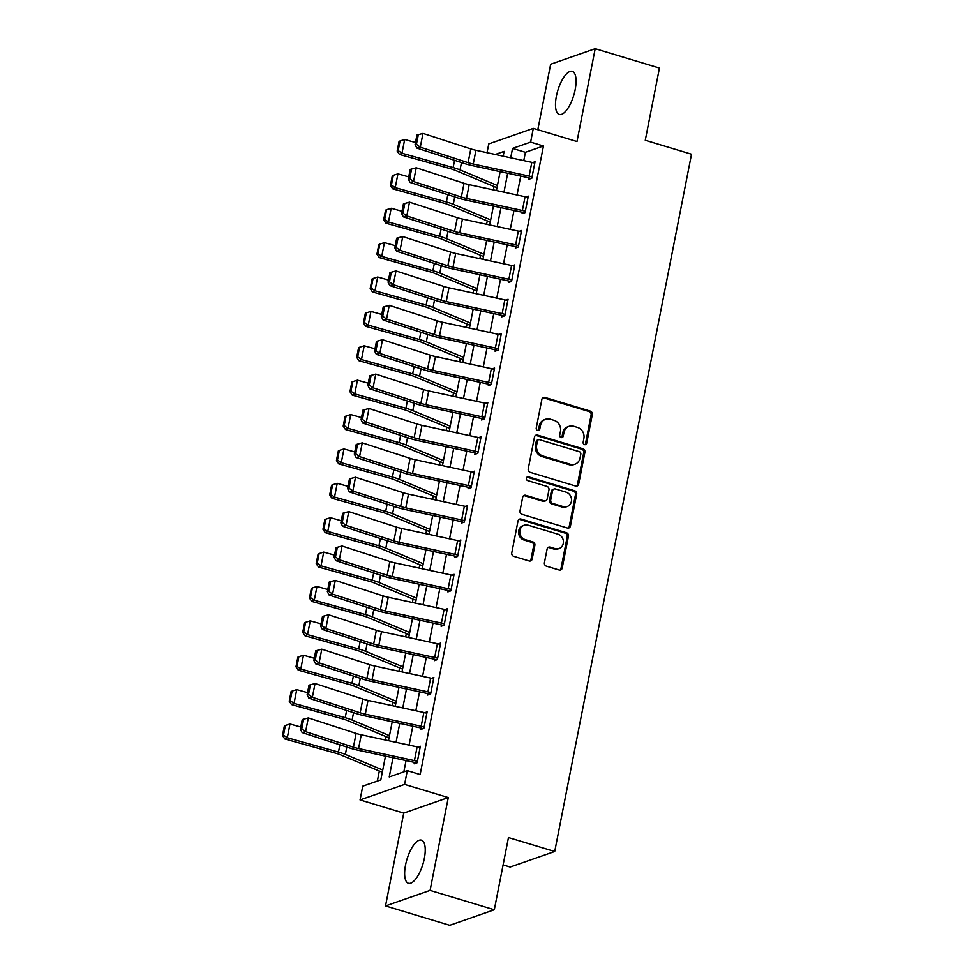 <?xml version="1.0" encoding="UTF-8"?>
<svg xmlns="http://www.w3.org/2000/svg" width="974" height="974" viewBox="0 0 974 974"><rect width="100%" height="100%" fill="white"/><g stroke="black" fill="none" stroke-linecap="round" stroke-linejoin="round"><path stroke-width="1.46" d="M584.546 444.619A1.985 1.778 70.8 0 0 586.689 443.255L592.314 414.571A2.837 2.545 70.8 0 0 590.317 411.113L544.929 397.429A2.837 2.545 70.8 0 0 541.873 399.364L536.248 428.049A1.985 1.778 70.8 0 0 538.659 430.459A1.985 1.778 70.8 0 0 539.779 429.12L540.509 425.407A9.07 8.145 70.8 0 1 545.586 419.27A9.07 8.145 70.8 0 1 550.273 419.197L554.048 420.342A9.07 8.145 70.8 0 1 560.427 431.409L559.697 435.122A1.985 1.778 70.8 0 0 562.12 437.533A1.985 1.778 70.8 0 0 563.228 436.194L563.958 432.48A9.07 8.145 70.8 0 1 569.047 426.344A9.07 8.145 70.8 0 1 573.723 426.271L577.509 427.416A9.07 8.145 70.8 0 1 583.876 438.483L583.158 442.196A1.985 1.778 70.8 0 0 584.546 444.619M584.924 444.692A1.985 1.778 70.8 0 0 585.484 443.681L591.108 414.997A2.837 2.545 70.8 0 0 589.112 411.527L543.723 397.842A2.837 2.545 70.8 0 0 542.895 397.745M538.013 430.545A1.985 1.778 70.8 0 0 538.573 429.534L539.304 425.821L540.509 425.407M561.474 437.618A1.985 1.778 70.8 0 0 562.022 436.608L562.753 432.894L563.958 432.48M424.335 858.447A22.524 8.328 -73.2 0 0 421.45 840.148A22.524 8.328 -73.2 0 0 405.549 864.997A22.524 8.328 -73.2 0 0 408.435 883.296A22.524 8.328 -73.2 0 0 424.335 858.447M575.171 89.645A22.524 8.328 -73.2 0 0 572.274 71.346A22.524 8.328 -73.2 0 0 556.385 96.195A22.524 8.328 -73.2 0 0 559.271 114.482A22.524 8.328 -73.2 0 0 575.171 89.645M544.417 562.704A2.837 2.545 70.8 0 0 546.414 566.162L559.149 570.009A2.837 2.545 70.8 0 0 562.193 568.061L568.451 536.199A2.837 2.545 70.8 0 0 566.454 532.741L521.066 519.057A2.837 2.545 70.8 0 0 518.01 521.005L511.764 552.855A2.837 2.545 70.8 0 0 513.748 556.324L529.138 560.963A2.837 2.545 70.8 0 0 532.181 559.015L534.86 545.379A2.837 2.545 70.8 0 0 532.875 541.921L525.242 539.62A7.585 6.806 70.8 0 1 519.787 532.51A7.585 6.806 70.8 0 1 524.158 525.242A7.585 6.806 70.8 0 1 528.078 525.181L557.956 534.19A7.585 6.806 70.8 0 1 563.41 541.301A7.585 6.806 70.8 0 1 559.039 548.569A7.585 6.806 70.8 0 1 555.131 548.63L550.14 547.132A2.837 2.545 70.8 0 0 547.096 549.068L544.417 562.704M494.305 909.765L449.744 925.3L385.521 905.942L430.07 890.406L494.305 909.765L508.465 837.555L554.717 851.507L691.516 154.209L645.275 140.268L659.435 68.058L595.199 48.7L576.985 141.534L533.314 128.373L530.611 142.119L543.455 145.99L420.147 774.525L407.302 770.641L404.6 784.399L360.051 799.934L362.754 786.176L380.81 779.882L385.473 756.153M430.07 890.406L448.284 797.572L404.6 784.399M575.622 486.038A2.837 2.545 70.8 0 0 578.678 484.09L584.924 452.24A2.837 2.545 70.8 0 0 582.927 448.771L537.538 435.086A2.837 2.545 70.8 0 0 534.482 437.034L528.237 468.896A2.837 2.545 70.8 0 0 530.221 472.353L575.622 486.038M576.681 494.22L570.435 526.082A2.837 2.545 70.8 0 1 567.379 528.018L521.991 514.333A2.837 2.545 70.8 0 1 519.994 510.875L522.673 497.239A2.837 2.545 70.8 0 1 525.729 495.303L544.137 500.855A2.837 2.545 70.8 0 0 547.181 498.907L548.959 489.861A2.837 2.545 70.8 0 0 546.962 486.403L527.798 480.632A1.985 1.778 70.8 0 1 527.518 476.858A1.985 1.778 70.8 0 1 528.541 476.846L574.697 490.762A2.837 2.545 70.8 0 1 576.681 494.22L575.476 494.646L569.23 526.496L570.435 526.082M595.199 48.7L550.651 64.235L537.806 129.725M543.455 145.99L525.4 152.297L523.769 160.613M520.737 176.087L517.024 194.995M513.98 210.469L510.279 229.389M507.235 244.851L503.534 263.771M500.49 279.234L496.777 298.154M493.745 313.616L490.032 332.536M487 347.998L483.287 366.918M480.255 382.38L476.542 401.3M473.51 416.762L469.797 435.682M466.765 451.145L463.052 470.065M460.02 485.539L456.307 504.447M453.275 519.921L449.562 538.829M446.53 554.303L442.817 573.211M439.785 588.686L436.072 607.593M433.04 623.068L429.327 641.988M426.295 657.45L422.582 676.37M419.551 691.832L415.837 710.752M412.793 726.214L409.092 745.134M406.048 760.597L403.845 771.846M529.113 176.111L531.816 162.354A10.105 2.435 -168.9 0 1 534.775 163.121L532.072 176.866A10.105 2.435 -168.9 0 0 529.113 176.111L473.242 164.034A14.44 3.482 11.1 0 1 468.092 162.658L420.281 147.159L416.823 148.06L464.635 163.571A21.659 5.223 -168.9 0 0 472.341 165.629L528.212 177.706A2.885 0.694 11.1 0 1 529.065 177.925L528.797 179.289L531.804 178.242L535.043 161.745L532.705 162.561M522.368 210.494L525.059 196.736A10.105 2.435 -168.9 0 1 528.03 197.503L525.327 211.248A10.105 2.435 -168.9 0 0 522.368 210.494L466.497 198.416A14.44 3.482 11.1 0 1 461.347 197.04L413.536 181.541L410.078 182.442L457.89 197.953A21.659 5.223 -168.9 0 0 465.596 200.011L521.467 212.088A2.885 0.694 11.1 0 1 522.32 212.308L522.052 213.683L525.059 212.624L528.298 196.127L525.96 196.943M515.623 244.876L518.314 231.118A10.105 2.435 -168.9 0 1 521.285 231.885L518.582 245.631A10.105 2.435 -168.9 0 0 515.623 244.876L459.752 232.798A14.44 3.482 11.1 0 1 454.602 231.422L406.791 215.924L403.321 216.837L451.145 232.336A21.659 5.223 -168.9 0 0 458.851 234.393L514.722 246.471A2.885 0.694 11.1 0 1 515.575 246.69L515.307 248.066L518.314 247.006L521.553 230.509L519.203 231.325M508.878 279.258L511.569 265.5A10.105 2.435 -168.9 0 1 514.54 266.267L511.837 280.025A10.105 2.435 -168.9 0 0 508.878 279.258L453.007 267.18A14.44 3.482 11.1 0 1 447.857 265.817L400.046 250.306L396.576 251.219L444.4 266.718A21.659 5.223 -168.9 0 0 452.106 268.775L507.978 280.853A2.885 0.694 11.1 0 1 508.83 281.072L508.562 282.448L511.569 281.401L514.808 264.891L512.458 265.707M502.134 313.64L504.824 299.895A10.105 2.435 -168.9 0 1 507.795 300.649L505.092 314.407A10.105 2.435 -168.9 0 0 502.134 313.64L446.262 301.563A14.44 3.482 11.1 0 1 441.112 300.199L393.301 284.688L389.831 285.601L437.643 301.1A21.659 5.223 -168.9 0 0 445.362 303.158L501.233 315.235A2.885 0.694 11.1 0 1 502.085 315.454L501.817 316.83L504.824 315.783L508.063 299.274L505.713 300.089M495.389 348.022L498.079 334.277A10.105 2.435 -168.9 0 1 501.05 335.032L498.347 348.789A10.105 2.435 -168.9 0 0 495.389 348.022L439.505 335.945A14.44 3.482 11.1 0 1 434.367 334.581L386.556 319.07L383.086 319.983L430.898 335.482A21.659 5.223 -168.9 0 0 438.617 337.54L494.488 349.617A2.885 0.694 11.1 0 1 495.34 349.836L495.06 351.212L498.079 350.165L501.318 333.656L498.968 334.472M488.644 382.405L491.334 368.659A10.105 2.435 -168.9 0 1 494.293 369.414L491.602 383.172A10.105 2.435 -168.9 0 0 488.644 382.405L432.76 370.339A14.44 3.482 11.1 0 1 427.623 368.963L379.811 353.452L376.341 354.366L424.153 369.864A21.659 5.223 -168.9 0 0 431.872 371.922L487.743 383.999A2.885 0.694 11.1 0 1 488.595 384.219L488.315 385.594L491.334 384.547L494.573 368.038L492.223 368.854M481.887 416.787L484.589 403.041A10.105 2.435 -168.9 0 1 487.548 403.796L484.857 417.554A10.105 2.435 -168.9 0 0 481.887 416.787L426.015 404.721A14.44 3.482 11.1 0 1 420.878 403.346L373.066 387.835L369.596 388.748L417.408 404.247A21.659 5.223 -168.9 0 0 425.127 406.304L480.998 418.382A2.885 0.694 11.1 0 1 481.85 418.601L481.57 419.977L484.589 418.93L487.828 402.42L485.478 403.236M475.142 451.169L477.844 437.423A10.105 2.435 -168.9 0 1 480.803 438.178L478.112 451.936A10.105 2.435 -168.9 0 0 475.142 451.169L419.27 439.104A14.44 3.482 11.1 0 1 414.133 437.728L366.321 422.229L362.852 423.13L410.663 438.641A21.659 5.223 -168.9 0 0 418.382 440.698L474.253 452.764A2.885 0.694 11.1 0 1 475.093 452.983L474.825 454.359L477.844 453.312L481.071 436.802L478.733 437.618M468.397 485.563L471.099 471.806A10.105 2.435 -168.9 0 1 474.058 472.56L471.367 486.318A10.105 2.435 -168.9 0 0 468.397 485.563L412.526 473.486A14.44 3.482 11.1 0 1 407.388 472.11L359.576 456.611L356.107 457.512L403.918 473.023A21.659 5.223 -168.9 0 0 411.637 475.081L467.508 487.146A2.885 0.694 11.1 0 1 468.348 487.365L468.08 488.741L471.087 487.694L474.326 471.185L471.988 472.013M461.652 519.946L464.354 506.188A10.105 2.435 -168.9 0 1 467.313 506.955L464.622 520.7A10.105 2.435 -168.9 0 0 461.652 519.946L405.781 507.868A14.44 3.482 11.1 0 1 400.643 506.492L352.832 490.993L349.362 491.894L397.173 507.405A21.659 5.223 -168.9 0 0 404.892 509.463L460.763 521.54A2.885 0.694 11.1 0 1 461.603 521.747L461.335 523.123L464.342 522.076L467.581 505.579L465.243 506.395M454.907 554.328L457.61 540.57A10.105 2.435 -168.9 0 1 460.568 541.337L457.877 555.083A10.105 2.435 -168.9 0 0 454.907 554.328L399.036 542.25A14.44 3.482 11.1 0 1 393.898 540.874L346.087 525.376L342.617 526.277L390.428 541.788A21.659 5.223 -168.9 0 0 398.147 543.845L454.018 555.923A2.885 0.694 11.1 0 1 454.858 556.13L454.59 557.505L457.597 556.458L460.836 539.961L458.498 540.777M448.162 588.71L450.865 574.952A10.105 2.435 -168.9 0 1 453.823 575.719L451.12 589.465A10.105 2.435 -168.9 0 0 448.162 588.71L392.291 576.632A14.44 3.482 11.1 0 1 387.153 575.257L339.342 559.758L335.872 560.659L383.683 576.17A21.659 5.223 -168.9 0 0 391.402 578.227L447.273 590.305A2.885 0.694 11.1 0 1 448.113 590.524L447.845 591.888L450.852 590.841L454.091 574.343L451.753 575.159M441.417 623.092L444.12 609.334A10.105 2.435 -168.9 0 1 447.078 610.101L444.375 623.847A10.105 2.435 -168.9 0 0 441.417 623.092L385.546 611.015A14.44 3.482 11.1 0 1 380.408 609.639L332.584 594.14L329.127 595.041L376.938 610.552A21.659 5.223 -168.9 0 0 384.657 612.609L440.528 624.687A2.885 0.694 11.1 0 1 441.368 624.906L441.1 626.282L444.107 625.223L447.346 608.726L445.008 609.541M434.672 657.474L437.375 643.717A10.105 2.435 -168.9 0 1 440.333 644.484L437.63 658.229A10.105 2.435 -168.9 0 0 434.672 657.474L378.801 645.397A14.44 3.482 11.1 0 1 373.663 644.033L325.84 628.522L322.382 629.435L370.193 644.934A21.659 5.223 -168.9 0 0 377.9 646.992L433.783 659.069A2.885 0.694 11.1 0 1 434.623 659.288L434.355 660.664L437.363 659.605L440.601 643.108L438.263 643.924M427.927 691.857L430.63 678.099A10.105 2.435 -168.9 0 1 433.588 678.866L430.885 692.624A10.105 2.435 -168.9 0 0 427.927 691.857L372.056 679.779A14.44 3.482 11.1 0 1 366.906 678.415L319.095 662.904L315.637 663.818L363.448 679.316A21.659 5.223 -168.9 0 0 371.155 681.374L427.026 693.451A2.885 0.694 11.1 0 1 427.878 693.671L427.61 695.046L430.618 693.999L433.856 677.49L431.519 678.306M421.182 726.239L423.885 712.493A10.105 2.435 -168.9 0 1 426.843 713.248L424.14 727.006A10.105 2.435 -168.9 0 0 421.182 726.239L365.311 714.161A14.44 3.482 11.1 0 1 360.161 712.798L312.35 697.287L308.892 698.2L356.703 713.699A21.659 5.223 -168.9 0 0 364.41 715.756L420.281 727.834A2.885 0.694 11.1 0 1 421.133 728.053L420.865 729.429L423.873 728.382L427.111 711.872L424.774 712.688M414.437 760.621L417.128 746.875A10.105 2.435 -168.9 0 1 420.098 747.63L417.396 761.388A10.105 2.435 -168.9 0 0 414.437 760.621L358.566 748.543A14.44 3.482 11.1 0 1 353.416 747.18L305.605 731.669L302.147 732.582L349.958 748.081A21.659 5.223 -168.9 0 0 357.665 750.138L413.536 762.216A2.885 0.694 11.1 0 1 414.388 762.435L414.12 763.811L417.128 762.764L420.366 746.254L418.016 747.07M494.013 186.509L493.343 189.881M487.256 220.891L486.598 224.263M480.511 255.285L479.853 258.646M473.766 289.668L473.108 293.028M467.021 324.05L466.363 327.422M460.276 358.432L459.618 361.804M453.531 392.814L452.873 396.187M446.786 427.196L446.129 430.569M440.041 461.579L439.384 464.951M433.296 495.961L432.639 499.333M426.551 530.343L425.894 533.715M419.806 564.725L419.149 568.098M413.061 599.107L412.392 602.48M406.316 633.49L405.647 636.862M399.571 667.884L398.902 671.244M392.826 702.266L392.157 705.626M386.081 736.648L385.412 740.021M379.324 771.031L377.352 781.087M503.095 864.912L510.157 867.043L554.717 851.507M448.284 797.572L403.735 813.107L385.521 905.942M403.735 813.107L360.051 799.934M487.037 152.675L488.765 143.909L533.314 128.373M392.997 757.772L389.235 776.948L407.302 770.641M530.611 142.119L512.555 148.413L510.717 157.8M507.673 173.262L503.972 192.182M500.928 207.645L497.227 226.565M494.183 242.027L490.47 260.947M487.438 276.409L483.725 295.329M480.693 310.791L476.98 329.711M473.948 345.173L470.235 364.093M467.203 379.568L463.49 398.476M460.459 413.95L456.745 432.858M453.714 448.332L450 467.24M446.969 482.714L443.255 501.634M440.224 517.097L436.51 536.017M433.479 551.479L429.765 570.399M426.734 585.861L423.02 604.781M419.989 620.243L416.275 639.163M413.244 654.625L409.53 673.545M406.487 689.008L402.786 707.928M399.742 723.39L396.041 742.31M503.181 156.169L504.118 151.36L495.242 154.452M388.504 740.678L392.218 721.771M395.249 706.296L398.963 687.388M401.994 671.914L405.708 653.006M408.739 637.532L412.452 618.612M415.484 603.149L419.197 584.23M422.229 568.767L425.942 549.847M428.974 534.385L432.687 515.465M435.719 500.003L439.432 481.083M442.464 465.621L446.177 446.701M449.209 431.238L452.922 412.319M455.966 396.856L459.667 377.936M462.711 362.462L466.412 343.554M469.456 328.08L473.157 309.172M476.201 293.698L479.914 274.79M482.946 259.315L486.659 240.408M489.691 224.933L493.404 206.013M496.436 190.551L500.149 171.631M525.4 152.297L512.555 148.413M569.047 426.344L567.842 426.758A9.07 8.145 70.8 0 0 562.753 432.894M545.586 419.27L544.381 419.697A9.07 8.145 70.8 0 0 539.304 425.821M576.45 486.136A2.837 2.545 70.8 0 0 577.472 484.516L583.718 452.654A2.837 2.545 70.8 0 0 581.721 449.197L536.333 435.512A2.837 2.545 70.8 0 0 535.505 435.415M580.808 454.14A1.985 1.778 70.8 0 0 579.42 451.717L539.572 439.712A1.985 1.778 70.8 0 0 537.429 441.064L536.662 444.984A9.07 8.145 70.8 0 0 543.042 456.051L570.277 464.269A9.07 8.145 70.8 0 0 574.964 464.196A9.07 8.145 70.8 0 0 580.041 458.06L580.808 454.14M538.549 439.724L537.344 440.138A1.985 1.778 70.8 0 0 536.224 441.49L537.429 441.064M574.964 464.196L573.759 464.61A9.07 8.145 70.8 0 1 569.072 464.683L541.836 456.477A9.07 8.145 70.8 0 1 535.457 445.398L536.224 441.49M568.219 528.127A2.837 2.545 70.8 0 0 569.23 526.496M545.598 500.831L544.393 501.245A2.837 2.545 70.8 0 1 542.932 501.269L524.523 495.717A2.837 2.545 70.8 0 0 523.683 495.62M575.476 494.646A2.837 2.545 70.8 0 0 573.491 491.176L527.336 477.272A1.985 1.778 70.8 0 0 526.958 477.199M563.24 506.614A7.585 6.806 70.8 0 0 567.148 506.553A7.585 6.806 70.8 0 0 571.519 499.285A7.585 6.806 70.8 0 0 566.077 492.162L555.545 488.997A2.837 2.545 70.8 0 0 552.489 490.933L550.712 499.979A2.837 2.545 70.8 0 0 552.708 503.436L563.24 506.614L562.035 507.028A7.585 6.806 70.8 0 0 565.943 506.967L567.148 506.553M554.084 489.009L552.879 489.435A2.837 2.545 70.8 0 0 551.284 491.346L552.489 490.933M562.035 507.028L551.503 503.85A2.837 2.545 70.8 0 1 549.506 500.392L551.284 491.346M559.039 548.569L557.834 548.995A7.585 6.806 70.8 0 1 553.926 549.056L548.946 547.546A2.837 2.545 70.8 0 0 548.106 547.449M524.158 525.242L522.953 525.656A7.585 6.806 70.8 0 0 518.582 532.924A7.585 6.806 70.8 0 0 524.036 540.046L525.242 539.62M529.966 561.061A2.837 2.545 70.8 0 0 530.988 559.441L533.655 545.805A2.837 2.545 70.8 0 0 531.67 542.348L524.036 540.046M559.977 570.107A2.837 2.545 70.8 0 0 561 568.487L567.245 536.625A2.837 2.545 70.8 0 0 565.249 533.168L519.86 519.483A2.837 2.545 70.8 0 0 519.032 519.373M400.071 140.938L399.048 141.413L397.161 151.043L398.171 150.568L400.071 140.938L404.673 139.489L415.472 142.508M499.455 171.485L500.125 171.765M404.673 139.489L401.982 153.235L453.141 167.577A21.659 5.223 11.1 0 1 460.032 169.914L497.422 185.51M398.171 150.568L401.982 153.235L399.437 154.428L397.161 151.043M496.983 187.751A10.105 2.435 11.1 0 1 496.411 187.519L455.199 170.328A14.44 3.482 -168.9 0 0 450.609 168.758L399.437 154.428M529.065 177.925L531.037 178.51M416.933 135.057L422.984 133.401L420.281 147.159L416.434 144.322L418.321 134.692L416.933 135.057L415.046 144.688L416.434 144.322M531.816 162.354L475.933 150.276A14.44 3.482 11.1 0 1 470.795 148.912L422.984 133.401L418.321 134.692M415.046 144.688L416.823 148.06M393.313 175.32L392.303 175.795L390.416 185.425L391.426 184.95L393.313 175.32L397.928 173.871L408.727 176.891M492.71 205.867L493.38 206.147M397.928 173.871L395.237 187.629L446.396 201.959A21.659 5.223 11.1 0 1 453.287 204.309L490.677 219.905M391.426 184.95L395.237 187.629L392.692 188.81L390.416 185.425M490.239 222.133A10.105 2.435 11.1 0 1 489.666 221.902L448.454 204.71A14.44 3.482 -168.9 0 0 443.864 203.14L392.692 188.81M386.568 209.702L385.558 210.177L383.671 219.807L384.681 219.333L386.568 209.702L391.183 208.253L401.982 211.273M485.965 240.249L486.635 240.529M391.183 208.253L388.48 222.011L439.651 236.341A21.659 5.223 11.1 0 1 446.542 238.691L483.932 254.287M384.681 219.333L388.48 222.011L385.947 223.192L383.671 219.807M483.494 256.515A10.105 2.435 11.1 0 1 482.909 256.284L441.709 239.093A14.44 3.482 -168.9 0 0 437.119 237.522L385.947 223.192M379.823 244.097L378.813 244.571L376.926 254.19L377.936 253.715L379.823 244.097L384.438 242.636L395.237 245.655M479.22 274.631L479.878 274.912M384.438 242.636L381.735 256.393L432.906 270.723A21.659 5.223 11.1 0 1 439.798 273.073L477.187 288.669M377.936 253.715L381.735 256.393L379.203 257.574L376.926 254.19M476.749 290.897A10.105 2.435 11.1 0 1 476.164 290.666L434.964 273.475A14.44 3.482 -168.9 0 0 430.374 271.916L379.203 257.574M522.32 212.308L524.292 212.892M410.188 169.439L416.239 167.784L413.536 181.541L409.689 178.705L411.576 169.074L410.188 169.439L408.301 179.07L409.689 178.705M525.059 196.736L469.188 184.658A14.44 3.482 11.1 0 1 464.05 183.295L416.239 167.784L411.576 169.074M408.301 179.07L410.078 182.442M515.575 246.69L517.547 247.274M403.443 203.822L409.494 202.166L406.791 215.924L402.944 213.087L404.831 203.456L403.443 203.822L401.556 213.452L402.944 213.087M518.314 231.118L462.443 219.053A14.44 3.482 11.1 0 1 457.305 217.677L409.494 202.166L404.831 203.456M401.556 213.452L403.321 216.837M508.83 281.072L510.802 281.669M396.698 238.204L402.749 236.548L400.046 250.306L396.199 247.469L398.086 237.851L396.698 238.204L394.811 247.834L396.199 247.469M511.569 265.5L455.698 253.435A14.44 3.482 11.1 0 1 450.56 252.059L402.749 236.548L398.086 237.851M394.811 247.834L396.576 251.219M373.079 278.479L372.068 278.954L370.181 288.572L371.191 288.097L373.079 278.479L377.693 277.018L388.492 280.049M472.475 309.026L473.133 309.294M377.693 277.018L374.99 290.776L426.162 305.106A21.659 5.223 11.1 0 1 433.053 307.455L470.442 323.051M371.191 288.097L374.99 290.776L372.458 291.957L370.181 288.572M470.004 325.279A10.105 2.435 11.1 0 1 469.419 325.048L428.219 307.857A14.44 3.482 -168.9 0 0 423.629 306.299L372.458 291.957M502.085 315.454L504.057 316.051M389.953 272.586L396.004 270.942L393.301 284.688L389.454 281.851L391.341 272.233L389.953 272.586L388.066 282.216L389.454 281.851M504.824 299.895L448.953 287.817A14.44 3.482 11.1 0 1 443.815 286.441L396.004 270.942L391.341 272.233M388.066 282.216L389.831 285.601M366.334 312.861L365.323 313.336L363.436 322.954L364.446 322.479L366.334 312.861L370.948 311.4L381.747 314.432M465.73 343.408L466.388 343.676M370.948 311.4L368.245 325.158L419.417 339.488A21.659 5.223 11.1 0 1 426.308 341.837L463.697 357.434M364.446 322.479L368.245 325.158L365.713 326.339L363.436 322.954M463.259 359.662A10.105 2.435 11.1 0 1 462.674 359.43L421.474 342.239A14.44 3.482 -168.9 0 0 416.872 340.681L365.713 326.339M359.589 347.243L358.578 347.718L356.691 357.336L357.702 356.874L359.589 347.243L364.203 345.782L375.002 348.814M458.985 377.79L459.643 378.058M364.203 345.782L361.5 359.54L412.672 373.87A21.659 5.223 11.1 0 1 419.563 376.22L456.952 391.816M357.702 356.874L361.5 359.54L358.968 360.721L356.691 357.336M456.514 394.044A10.105 2.435 11.1 0 1 455.929 393.813L414.729 376.621A14.44 3.482 -168.9 0 0 410.127 375.063L358.968 360.721M352.844 381.625L351.833 382.1L349.946 391.731L350.957 391.256L352.844 381.625L357.458 380.164L368.245 383.196M452.24 412.172L452.898 412.44M357.458 380.164L354.755 393.922L405.927 408.252A21.659 5.223 11.1 0 1 412.818 410.602L450.207 426.198M350.957 391.256L354.755 393.922L352.223 395.115L349.946 391.731M449.769 428.426A10.105 2.435 11.1 0 1 449.184 428.195L407.984 411.004A14.44 3.482 -168.9 0 0 403.382 409.445L352.223 395.115M346.099 416.008L345.088 416.482L343.189 426.113L344.212 425.638L346.099 416.008L350.713 414.559L361.5 417.578M445.495 446.555L446.153 446.822M350.713 414.559L348.01 428.304L399.182 442.634A21.659 5.223 11.1 0 1 406.073 444.984L443.462 460.58M344.212 425.638L348.01 428.304L345.478 429.497L343.189 426.113M443.024 462.808A10.105 2.435 11.1 0 1 442.44 462.577L401.239 445.386A14.44 3.482 -168.9 0 0 396.637 443.827L345.478 429.497M339.354 450.39L338.343 450.865L336.444 460.495L337.467 460.02L339.354 450.39L343.968 448.941L354.755 451.96M438.75 480.937L439.408 481.217M343.968 448.941L341.265 462.687L392.437 477.029A21.659 5.223 11.1 0 1 399.328 479.366L436.705 494.962M337.467 460.02L341.265 462.687L338.733 463.88L336.444 460.495M436.279 497.19A10.105 2.435 11.1 0 1 435.695 496.959L394.494 479.768A14.44 3.482 -168.9 0 0 389.892 478.21L338.733 463.88M495.34 349.836L497.312 350.433M383.208 306.98L389.259 305.325L386.556 319.07L382.697 316.233L384.596 306.615L383.208 306.98L381.321 316.599L382.697 316.233M498.079 334.277L442.208 322.199A14.44 3.482 11.1 0 1 437.07 320.823L389.259 305.325L384.596 306.615M381.321 316.599L383.086 319.983M488.595 384.219L490.555 384.815M376.463 341.363L382.514 339.707L379.811 353.452L375.952 350.628L377.851 340.997L376.463 341.363L374.576 350.981L375.952 350.628M491.334 368.659L435.463 356.581A14.44 3.482 11.1 0 1 430.325 355.206L382.514 339.707L377.851 340.997M374.576 350.981L376.341 354.366M481.85 418.601L483.81 419.197M369.718 375.745L375.757 374.089L373.066 387.835L369.207 385.01L371.094 375.38L369.718 375.745L367.819 385.363L369.207 385.01M484.589 403.041L428.718 390.964A14.44 3.482 11.1 0 1 423.58 389.588L375.757 374.089L371.094 375.38M367.819 385.363L369.596 388.748M475.093 452.983L477.065 453.58M362.973 410.127L369.012 408.471L366.321 422.229L362.462 419.392L364.349 409.762L362.973 410.127L361.074 419.757L362.462 419.392M477.844 437.423L421.973 425.346A14.44 3.482 11.1 0 1 416.835 423.97L369.012 408.471L364.349 409.762M361.074 419.757L362.852 423.13M468.348 487.365L470.32 487.962M356.216 444.509L362.267 442.853L359.576 456.611L355.717 453.774L357.604 444.144L356.216 444.509L354.329 454.14L355.717 453.774M471.099 471.806L415.228 459.728A14.44 3.482 11.1 0 1 410.078 458.352L362.267 442.853L357.604 444.144M354.329 454.14L356.107 457.512M332.609 484.772L331.586 485.247L329.699 494.877L330.722 494.402L332.609 484.772L337.223 483.323L348.01 486.343M432.006 515.319L432.663 515.599M337.223 483.323L334.52 497.069L385.692 511.411A21.659 5.223 11.1 0 1 392.583 513.748L429.96 529.345M330.722 494.402L334.52 497.069L331.976 498.262L329.699 494.877M429.522 531.573A10.105 2.435 11.1 0 1 428.95 531.341L387.737 514.162A14.44 3.482 -168.9 0 0 383.147 512.592L331.976 498.262M461.603 521.747L463.575 522.344M349.471 478.891L355.522 477.236L352.832 490.993L348.972 488.157L350.859 478.526L349.471 478.891L347.584 488.522L348.972 488.157M464.354 506.188L408.483 494.11A14.44 3.482 11.1 0 1 403.333 492.747L355.522 477.236L350.859 478.526M347.584 488.522L349.362 491.894M325.864 519.154L324.841 519.629L322.954 529.259L323.977 528.785L325.864 519.154L330.478 517.705L341.265 520.725M425.261 549.701L425.918 549.981M330.478 517.705L327.775 531.451L378.947 545.793A21.659 5.223 11.1 0 1 385.838 548.131L423.215 563.727M323.977 528.785L327.775 531.451L325.231 532.644L322.954 529.259M422.777 565.955A10.105 2.435 11.1 0 1 422.205 565.724L380.992 548.545A14.44 3.482 -168.9 0 0 376.402 546.974L325.231 532.644M454.858 556.13L456.83 556.726M342.726 513.274L348.777 511.618L346.087 525.376L342.227 522.539L344.114 512.908L342.726 513.274L340.839 522.904L342.227 522.539M457.61 540.57L401.738 528.492A14.44 3.482 11.1 0 1 396.588 527.129L348.777 511.618L344.114 512.908M340.839 522.904L342.617 526.277M319.119 553.536L318.096 554.011L316.209 563.642L317.232 563.167L319.119 553.536L323.721 552.088L334.52 555.107M418.516 584.083L419.173 584.363M323.721 552.088L321.03 565.833L372.202 580.175A21.659 5.223 11.1 0 1 379.093 582.513L416.47 598.109M317.232 563.167L321.03 565.833L318.486 567.026L316.209 563.642M416.032 600.349A10.105 2.435 11.1 0 1 415.46 600.118L374.247 582.927A14.44 3.482 -168.9 0 0 369.657 581.356L318.486 567.026M448.113 590.524L450.085 591.108M335.981 547.656L342.032 546L339.342 559.758L335.482 556.921L337.369 547.291L335.981 547.656L334.094 557.286L335.482 556.921M450.865 574.952L394.994 562.875A14.44 3.482 11.1 0 1 389.844 561.511L342.032 546L337.369 547.291M334.094 557.286L335.872 560.659M312.374 587.919L311.351 588.393L309.464 598.024L310.487 597.549L312.374 587.919L316.976 586.47L327.775 589.489M411.771 618.466L412.428 618.746M316.976 586.47L314.285 600.227L365.457 614.557A21.659 5.223 11.1 0 1 372.336 616.907L409.725 632.503M310.487 597.549L314.285 600.227L311.741 601.408L309.464 598.024M409.287 634.731A10.105 2.435 11.1 0 1 408.715 634.5L367.502 617.309A14.44 3.482 -168.9 0 0 362.912 615.738L311.741 601.408M441.368 624.906L443.34 625.491M329.236 582.038L335.287 580.382L332.584 594.14L328.737 591.303L330.624 581.673L329.236 582.038L327.349 591.668L328.737 591.303M444.12 609.334L388.249 597.257A14.44 3.482 11.1 0 1 383.099 595.893L335.287 580.382L330.624 581.673M327.349 591.668L329.127 595.041M305.629 622.301L304.606 622.776L302.719 632.406L303.742 631.931L305.629 622.301L310.231 620.852L321.03 623.871M405.026 652.848L405.683 653.128M310.231 620.852L307.541 634.61L358.7 648.94A21.659 5.223 11.1 0 1 365.591 651.289L402.98 666.886M303.742 631.931L307.541 634.61L304.996 635.791L302.719 632.406M402.542 669.114A10.105 2.435 11.1 0 1 401.97 668.882L360.757 651.691A14.44 3.482 -168.9 0 0 356.167 650.121L304.996 635.791M434.623 659.288L436.596 659.873M322.491 616.42L328.542 614.764L325.84 628.522L321.992 625.685L323.879 616.067L322.491 616.42L320.604 626.051L321.992 625.685M437.375 643.717L381.504 631.651A14.44 3.482 11.1 0 1 376.354 630.275L328.542 614.764L323.879 616.067M320.604 626.051L322.382 629.435M298.884 656.695L297.861 657.17L295.974 666.788L296.985 666.313L298.884 656.695L303.486 655.234L314.285 658.254M398.281 687.23L398.938 687.51M303.486 655.234L300.796 668.992L351.955 683.322A21.659 5.223 11.1 0 1 358.846 685.672L396.235 701.268M296.985 666.313L300.796 668.992L298.251 670.173L295.974 666.788M395.797 703.496A10.105 2.435 11.1 0 1 395.225 703.265L354.012 686.073A14.44 3.482 -168.9 0 0 349.423 684.515L298.251 670.173M427.878 693.671L429.851 694.267M315.746 650.802L321.797 649.159L319.095 662.904L315.247 660.068L317.134 650.449L315.746 650.802L313.859 660.433L315.247 660.068M430.63 678.099L374.747 666.033A14.44 3.482 11.1 0 1 369.609 664.658L321.797 649.159L317.134 650.449M313.859 660.433L315.637 663.818M292.139 691.077L291.116 691.552L289.229 701.17L290.24 700.696L292.139 691.077L296.741 689.616L307.541 692.648M391.524 721.624L392.193 721.892M296.741 689.616L294.051 703.374L345.21 717.704A21.659 5.223 11.1 0 1 352.101 720.054L389.49 735.65M290.24 700.696L294.051 703.374L291.506 704.555L289.229 701.17M389.052 737.878A10.105 2.435 11.1 0 1 388.48 737.647L347.268 720.456A14.44 3.482 -168.9 0 0 342.678 718.897L291.506 704.555M285.382 725.46L284.371 725.934L282.484 735.553L283.495 735.078L285.382 725.46L289.996 723.999L300.796 727.03M384.779 756.007L385.448 756.274M289.996 723.999L287.306 737.756L338.465 752.086A21.659 5.223 11.1 0 1 345.356 754.436L382.745 770.032M283.495 735.078L287.306 737.756L284.761 738.937L282.484 735.553M382.307 772.26A10.105 2.435 11.1 0 1 381.723 772.029L340.523 754.838A14.44 3.482 -168.9 0 0 335.933 753.279L284.761 738.937M421.133 728.053L423.106 728.649M309.002 685.185L315.052 683.541L312.35 697.287L308.502 694.45L310.389 684.832L309.002 685.185L307.114 694.815L308.502 694.45M423.885 712.493L368.002 700.416A14.44 3.482 11.1 0 1 362.864 699.04L315.052 683.541L310.389 684.832M307.114 694.815L308.892 698.2M414.388 762.435L416.361 763.032M302.257 719.579L308.308 717.923L305.605 731.669L301.757 728.844L303.644 719.214L302.257 719.579L300.369 729.197L301.757 728.844M417.128 746.875L361.257 734.798A14.44 3.482 11.1 0 1 356.119 733.422L308.308 717.923L303.644 719.214M300.369 729.197L302.147 732.582M585.484 443.681L586.689 443.255M538.573 429.534L539.779 429.12M562.022 436.608L563.228 436.194M543.723 397.842L544.929 397.429M589.112 411.527L590.317 411.113M591.108 414.997L592.314 414.571M536.333 435.512L537.538 435.086M581.721 449.197L582.927 448.771M583.718 452.654L584.924 452.24M577.472 484.516L578.678 484.09M535.457 445.398L536.662 444.984M541.836 456.477L543.042 456.051M569.072 464.683L570.277 464.269M524.523 495.717L525.729 495.303M542.932 501.269L544.137 500.855M527.336 477.272L528.541 476.846M573.491 491.176L574.697 490.762M549.506 500.392L550.712 499.979M551.503 503.85L552.708 503.436M548.946 547.546L550.14 547.132M553.926 549.056L555.131 548.63M531.67 542.348L532.875 541.921M533.655 545.805L534.86 545.379M530.988 559.441L532.181 559.015M519.86 519.483L521.066 519.057M565.249 533.168L566.454 532.741M567.245 536.625L568.451 536.199M561 568.487L562.193 568.061M454.566 160.308L453.141 167.577M461.481 162.548L460.032 169.914M473.242 164.034L475.933 150.276M468.092 162.658L470.795 148.912M447.821 194.69L446.396 201.959M454.736 196.931L453.287 204.309M441.076 229.073L439.651 236.341M447.991 231.313L446.542 238.691M434.331 263.455L432.906 270.723M441.246 265.695L439.798 273.073M466.497 198.416L469.188 184.658M461.347 197.04L464.05 183.295M459.752 232.798L462.443 219.053M454.602 231.422L457.305 217.677M453.007 267.18L455.698 253.435M447.857 265.817L450.56 252.059M427.586 297.837L426.162 305.106M434.501 300.077L433.053 307.455M446.262 301.563L448.953 287.817M441.112 300.199L443.815 286.441M420.841 332.219L419.417 339.488M427.756 334.459L426.308 341.837M414.096 366.601L412.672 373.87M421.012 368.842L419.563 376.22M407.351 400.984L405.927 408.252M414.267 403.236L412.818 410.602M400.606 435.378L399.182 442.634M407.522 437.618L406.073 444.984M393.861 469.76L392.437 477.029M400.764 472L399.328 479.366M439.505 335.945L442.208 322.199M434.367 334.581L437.07 320.823M432.76 370.339L435.463 356.581M427.623 368.963L430.325 355.206M426.015 404.721L428.718 390.964M420.878 403.346L423.58 389.588M419.27 439.104L421.973 425.346M414.133 437.728L416.835 423.97M412.526 473.486L415.228 459.728M407.388 472.11L410.078 458.352M387.116 504.142L385.692 511.411M394.02 506.383L392.583 513.748M405.781 507.868L408.483 494.11M400.643 506.492L403.333 492.747M380.371 538.525L378.947 545.793M387.275 540.765L385.838 548.131M399.036 542.25L401.738 528.492M393.898 540.874L396.588 527.129M373.626 572.907L372.202 580.175M380.53 575.147L379.093 582.513M392.291 576.632L394.994 562.875M387.153 575.257L389.844 561.511M366.881 607.289L365.457 614.557M373.785 609.529L372.336 616.907M385.546 611.015L388.249 597.257M380.408 609.639L383.099 595.893M360.137 641.671L358.7 648.94M367.04 643.911L365.591 651.289M378.801 645.397L381.504 631.651M373.663 644.033L376.354 630.275M353.379 676.053L351.955 683.322M360.295 678.294L358.846 685.672M372.056 679.779L374.747 666.033M366.906 678.415L369.609 664.658M346.634 710.436L345.21 717.704M353.55 712.676L352.101 720.054M339.889 744.818L338.465 752.086M346.805 747.058L345.356 754.436M365.311 714.161L368.002 700.416M360.161 712.798L362.864 699.04M358.566 748.543L361.257 734.798M353.416 747.18L356.119 733.422"/></g></svg>
